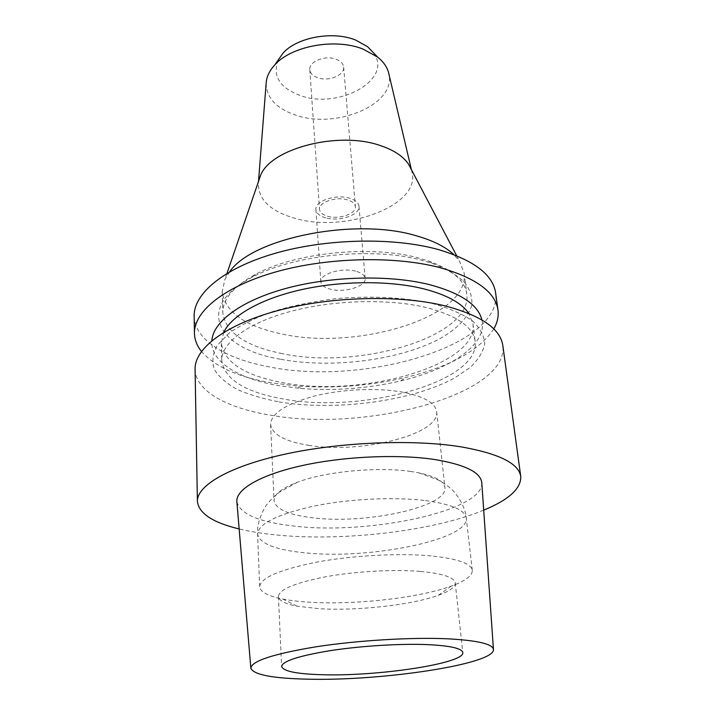 <?xml version="1.0" encoding="UTF-8"?>
<svg xmlns="http://www.w3.org/2000/svg" width="715" height="715" viewBox="0 0 715 715"><rect width="100%" height="100%" fill="white"/><g stroke="black" fill="none" stroke-linecap="round" stroke-linejoin="round"><path stroke-width="0.54" stroke-dasharray="3.58 2.68" d="M236.888 501.93C240.41 514.344 259.92 522.442 295.42 526.231C369.503 534.856 483.447 510.966 481.812 483.081M483.706 510.144C433.013 531.182 343.325 541.577 277.045 535.034C263.031 533.694 250.402 531.665 239.159 528.957M195.079 369.244C195.454 391.284 227.799 408.471 271.53 415.326C365.588 432.191 508.91 394.859 502.833 345.568M279.047 401.893C335.809 411.331 411.769 401.374 454.534 378.012L470.166 367.456C478.21 359.86 483.054 352.012 484.707 343.906C484.305 335.809 480.176 328.105 472.329 320.776C462.292 313.885 448.877 308.094 432.075 303.419C404.833 297.44 371.335 295.644 337.051 298.521C314.385 301.265 293.266 305.511 273.684 311.257C255.613 317.71 240.785 324.968 229.202 333.047L217.119 345.497C212.596 353.934 211.729 362.049 214.536 369.825C219.264 377.234 226.923 383.821 237.505 389.577C249.455 394.76 263.308 398.872 279.047 401.893M283.515 399.024C245.325 392.276 224.751 379.531 221.766 360.789C221.105 343.406 246.425 323.52 289.352 311.758C332.207 300.005 387.959 298.352 425.827 307.441C456.608 315.431 473.053 326.71 475.162 341.296C480.641 382.007 361.549 413.878 283.515 399.024M223.706 332.359L221.275 343.137C224.251 362.425 244.718 375.59 282.675 382.641C360.288 398.148 478.594 365.633 472.955 323.779L468.897 313.492M481.91 319.927C487.684 344.424 450.468 369.253 400.65 380.898C367.984 388.504 334.915 391.051 301.462 388.531L278.251 385.582C238.569 378.736 210.219 361.719 211.837 340.715M493.788 328.936C479.327 350.493 450.003 366.67 405.807 377.457C369.584 385.921 332.931 388.745 295.849 385.921L270.02 382.614C237.416 376.814 214.563 366.42 201.469 351.431M194.149 316.191C194.552 340.099 226.306 359.064 269.296 366.884C361.844 386.064 502.413 346.471 495.638 292.989M280.325 359.216C218.147 348.92 193.273 307.951 251.823 277.465C293.079 254.683 373.203 246.55 422.386 260.43L432.718 263.549C446.357 268.867 456.939 275.087 464.464 282.219C470.095 289.673 472.517 297.377 471.721 305.323C468.379 317.192 457.475 328.489 440.914 338.115C400.561 360.217 331.832 368.958 280.325 359.216M282.362 353.666C245.567 346.23 225.717 332.636 222.812 312.875C222.553 299.362 233.403 286.545 255.38 274.417C295.036 252.502 371.594 244.727 418.811 258.07L428.741 261.082C452.309 269.698 465 280.709 466.797 294.106C472.642 337.015 357.813 370.021 282.362 353.666M229.622 271.825L224.93 279.351L222.204 291.666C225.1 312.017 244.807 326.094 281.344 333.878C356.284 350.976 470.184 317.245 464.16 273.05L459.584 261.297L453.802 254.576M411.402 169.625L411.813 171.35C422.1 205.098 345.551 233.537 295.107 218.343C270.359 211.247 258.124 199.512 258.383 183.156L258.857 180.395M411.813 171.35L410.911 168.686M266.132 83.387C266.472 97.839 276.267 108.394 295.501 115.052C335.728 129.594 396.396 104.542 388.889 73.94M278.189 60.042C272.272 75.817 279.502 87.596 299.871 95.39C338.061 110.021 393.983 79.651 373.4 52.722M317.585 77.703C312.821 75.933 310.221 73.261 309.801 69.686C308.612 61.615 325.262 54.894 336.077 59.238C340.697 61.034 343.218 63.644 343.638 67.085C344.818 75.281 328.382 81.876 317.585 77.703M347.517 199.878C336.113 196.241 318.363 202.354 319.516 209.379C319.918 212.48 322.635 214.777 327.658 216.252C339.026 219.72 356.526 213.74 355.4 206.617C355.015 203.623 352.379 201.38 347.517 199.878M325.718 217.843C319.668 216.082 316.405 213.32 315.923 209.584C314.537 201.165 335.862 193.81 349.555 198.198C355.373 200.003 358.519 202.694 358.984 206.269C360.324 214.84 339.357 221.999 325.718 217.843M355.552 271.137C341.493 267.231 319.48 274.158 320.838 281.844C321.312 285.258 324.646 287.752 330.857 289.307C344.844 292.98 366.473 286.25 365.177 278.43C364.73 275.168 361.522 272.728 355.552 271.137M420.429 571.419C442.674 573.519 454.275 577.363 455.241 582.94C455.357 587.095 449.708 591.225 438.304 595.309C411.474 605.042 356.991 611.048 319.176 608.706L297.065 606.177C285.16 603.889 278.948 600.672 278.43 596.542C279.199 589.419 295.027 582.814 325.933 576.728C355.659 571.33 393.992 569.203 420.429 571.419M431.118 555.913C399.417 552.927 352.897 555.403 316.915 562.088C279.592 569.632 260.501 577.845 259.652 586.72C260.314 592.029 268.045 596.14 282.836 599.054C290.46 600.529 299.317 601.574 309.416 602.2C354.586 605.122 418.74 598.008 451.263 586.094C465.438 580.955 472.445 575.709 472.293 570.364C471.167 563.492 457.439 558.674 431.118 555.913M410.776 471.471C377.815 466.511 325.45 471.507 297.494 482.187C281.755 488.202 273.943 494.378 274.06 500.715C275.767 509.339 289.003 515.077 313.76 517.919C366.429 524.417 448.073 506.774 444.891 487.567C444.042 481.293 435.381 476.387 418.901 472.847L410.776 471.471M309.434 445.454C285.276 441.691 272.326 434.702 270.592 424.495C271.128 413.449 285.794 403.948 314.591 396.003C342.279 389.058 378.128 387.566 403.126 392.231C424.192 396.512 435.372 403.01 436.668 411.715C440.234 434.398 360.887 453.998 309.434 445.454M425.532 500.589C451.433 504.191 465.018 510.018 466.278 518.071C469.612 539.548 370.584 559.505 306.637 552.99C276.088 550.13 259.742 543.838 257.597 534.123C258.374 523.746 277.036 514.416 313.572 506.157C348.786 498.882 394.358 496.657 425.532 500.589M221.275 343.137L221.766 360.789M472.955 323.779L475.162 341.296M400.65 380.898L405.807 377.457M301.462 388.531L295.849 385.921M255.38 274.417L251.823 277.465M428.741 261.082L432.718 263.549M464.16 273.05L466.797 294.106M222.204 291.666L222.812 312.875M226.977 273.38L224.93 279.351M456.644 255.702L459.584 261.297M258.517 181.387L258.383 183.156M309.801 69.686L319.516 209.379M343.638 67.085L355.4 206.617M315.923 209.584L320.838 281.844M358.984 206.269L365.177 278.43M455.241 582.94L462.793 652.554M278.43 596.542L281.621 666.487M297.065 606.177L282.836 599.054M438.304 595.309L451.263 586.094M418.901 472.847L438.116 479.926C447.25 485.119 449.815 487.773 451.674 489.471C453.819 490.633 465.286 504.504 466.278 518.071L472.293 570.364M297.494 482.187L279.547 492.152C271.298 498.704 269.18 501.733 267.598 503.7C265.649 505.21 256.506 520.618 257.597 534.123L259.652 586.72M436.668 411.715L444.891 487.567M270.592 424.495L274.06 500.715"/><path stroke-width="1.07" d="M307.763 679.178C272.817 678.419 253.852 674.799 250.858 668.319C251.171 661.178 272.826 654.01 315.807 646.834C357.33 640.399 411.393 637.137 447.626 638.799C477.763 640.434 493.046 644.045 493.466 649.649C494.217 664.405 380.702 681.163 307.763 679.178M323.117 674.746C378.396 676.426 465.009 663.404 462.793 652.554C461.979 648.371 450.209 645.725 427.49 644.617C400.48 643.491 361.129 645.904 330.571 650.596C298.798 655.825 282.479 661.125 281.621 666.487C283.247 671.331 297.082 674.084 323.117 674.746M493.448 649.354L481.812 483.081C481.052 472.49 465.313 464.634 434.622 459.513C397.728 453.927 343.03 456.42 301.301 465.769C259.5 475.126 235.333 489.793 236.888 501.93L250.831 668.025M239.159 528.957C212.704 522.558 198.788 513.361 197.403 501.376C196.822 485.53 229.229 466.323 285.079 454.15C340.805 441.977 413.306 439.117 461.032 446.848C498.918 453.56 518.831 463.436 520.752 476.494C521.217 488.551 508.874 499.767 483.706 510.144M520.752 476.494L502.833 345.568C500.348 328.623 480.954 315.36 444.65 305.779C398.979 294.625 330.446 296.421 277.831 310.587C225.118 324.762 194.453 348.652 195.079 369.244L197.403 501.376M468.897 313.492C461.693 302.999 446.661 294.794 423.807 288.86C389.925 280.423 341.645 280.629 301.176 289.709C260.707 298.816 231.571 315.69 223.706 332.359M211.837 340.715C213.052 321.714 241.071 300.497 286.67 288.225C332.198 275.981 390.417 274.712 429.992 284.758C460.943 293.168 478.246 304.894 481.91 319.927M201.469 351.431C196.965 345.81 194.623 339.795 194.453 333.387C193.81 311.606 224.01 286.554 275.883 271.897C327.658 257.239 395.127 255.711 440.226 267.714C476.101 278.01 495.343 292.122 497.971 310.033C498.775 316.396 497.381 322.697 493.788 328.936M497.971 310.033L495.638 292.989C492.948 274.614 473.768 260.117 438.107 249.49C393.277 237.085 326.326 238.488 274.944 253.369C223.473 268.259 193.506 293.847 194.149 316.191L194.453 333.387M453.802 254.576C445.499 246.8 433.031 240.553 416.407 235.825C355.319 217.092 252.011 238.167 229.622 271.825M258.857 180.395L260.457 175.72C270.136 148.64 338.347 130.648 380.282 145.556C393.911 150.105 403.349 156.362 408.614 164.325L456.644 255.702M410.911 168.686L408.614 164.325M388.889 73.94L388.585 72.671C387.038 66.906 383.383 61.713 377.618 57.084L362.889 49.022C335.013 37.868 291.175 46.01 274.694 65.002C269.698 70.463 266.883 76.156 266.23 82.091L258.517 181.387M266.132 83.387L266.23 82.091M373.4 52.722L367.564 46.663L355.4 39.951C332.457 30.718 296.752 37.377 283.033 53.16L278.189 60.042M260.457 175.72L226.977 273.38M388.585 72.671L411.402 169.625M283.033 53.16L274.694 65.002M367.564 46.663L377.618 57.084"/></g></svg>
